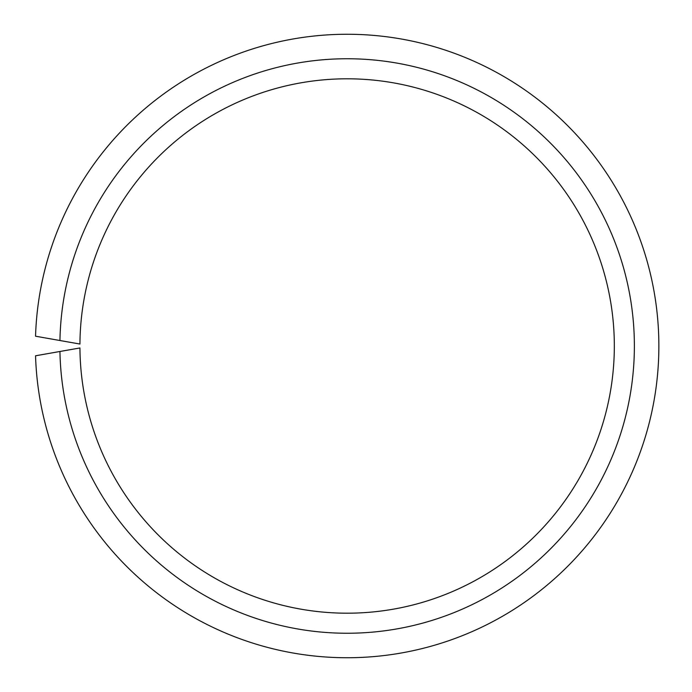<?xml version="1.0" encoding="UTF-8"?>
<svg xmlns="http://www.w3.org/2000/svg" width="692" height="692" viewBox="0 0 692 692"><rect width="100%" height="100%" fill="white"/><g stroke="black" fill="none" stroke-linecap="round" stroke-linejoin="round"><path stroke-width="1.04" d="M79.935 344.036L59.936 340.516A287.241 287.241 0 0 1 492.332 98.16A287.241 287.241 0 0 1 492.332 593.84A287.241 287.241 0 0 1 59.936 351.484L79.935 347.964A267.207 267.207 0 0 0 481.295 577.076A267.207 267.207 0 0 0 481.295 114.924A267.207 267.207 0 0 0 79.935 344.036M59.936 351.484L35.543 355.792A311.737 311.737 0 0 0 505.817 614.323A311.737 311.737 0 0 0 505.817 77.677A311.737 311.737 0 0 0 35.543 336.208L59.936 340.516M61.138 340.724L68.819 342.082M61.138 351.276L68.819 349.918"/></g></svg>

